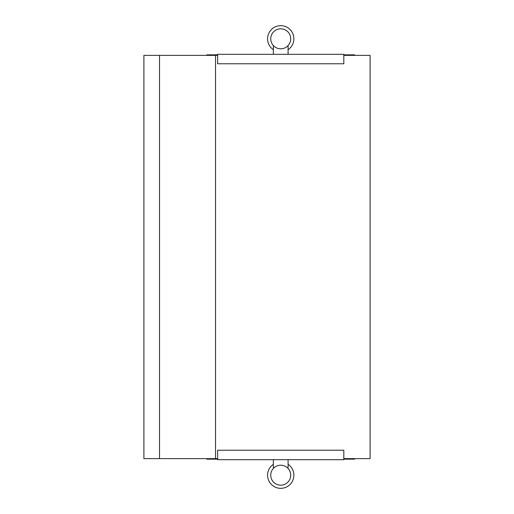 <?xml version="1.0" encoding="UTF-8"?>
<svg xmlns="http://www.w3.org/2000/svg" width="514" height="514" viewBox="0 0 514 514"><rect width="100%" height="100%" fill="white"/><g stroke="black" fill="none" stroke-linecap="round" stroke-linejoin="round"><path stroke-width="0.77" d="M217.634 55.371L143.894 55.371L143.894 458.629L159.526 458.629L159.526 55.371M217.634 458.629L159.526 458.629M343.821 458.629L370.106 458.629L370.106 55.371L343.821 55.371M217.634 459.683L217.634 450.219L343.821 450.219L343.821 459.683L217.634 459.683M270.737 475.193A9.991 9.991 0 0 0 285.72 483.847A9.991 9.991 0 0 0 285.72 466.545A9.991 9.991 0 0 0 270.737 475.193M288.084 464.303A13.146 13.146 0 0 1 293.873 475.193A13.146 13.146 0 0 1 274.56 486.803A13.146 13.146 0 0 1 273.364 464.303M288.084 468.44L288.084 459.683M288.084 45.56L288.084 54.317M217.634 54.317L217.634 63.781L343.821 63.781L343.821 54.317L217.634 54.317M270.737 38.807A9.991 9.991 0 0 1 285.72 30.153A9.991 9.991 0 0 1 285.72 47.455A9.991 9.991 0 0 1 270.737 38.807M288.084 49.697A13.146 13.146 0 0 0 293.873 38.807A13.146 13.146 0 0 0 274.56 27.197A13.146 13.146 0 0 0 273.364 49.697M217.634 459.156L206.853 459.156L206.853 458.629M354.596 458.629L354.596 459.156L343.821 459.156M354.596 55.371L354.596 54.844L343.821 54.844M217.634 54.844L206.853 54.844L206.853 55.371M215.533 458.629L215.533 55.371M273.364 468.44L273.364 459.683M273.364 45.56L273.364 54.317"/></g></svg>
